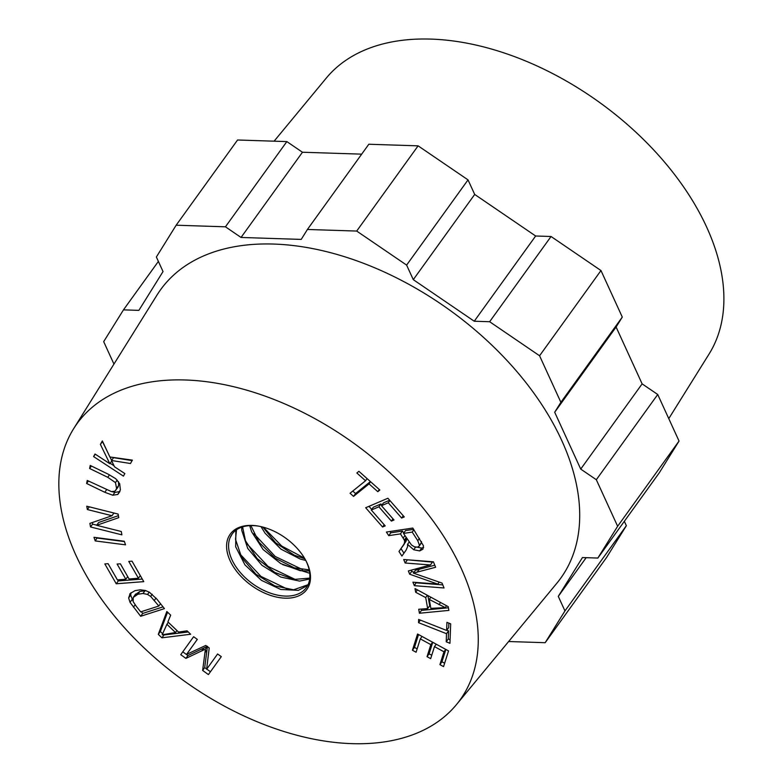 <?xml version="1.0" encoding="UTF-8"?>
<svg xmlns="http://www.w3.org/2000/svg" width="782" height="782" viewBox="0 0 782 782"><rect width="100%" height="100%" fill="white"/><g stroke="black" fill="none" stroke-linecap="round" stroke-linejoin="round"><path stroke-width="1.17" d="M229.986 537.948L232.293 533.823M258.842 526.178A45.776 28.308 -144.2 0 0 248.744 525.719A45.776 28.308 -144.2 0 0 232.098 534.086A45.776 28.308 -144.2 0 0 229.908 538.143A45.776 28.308 -144.2 0 0 242.733 575.181A45.776 28.308 -144.2 0 0 285.362 596.089A45.776 28.308 -144.2 0 0 305.4 559.736M308.049 584.721L293.592 589.794L274.824 585.884L255.929 574.213L241.628 557.4L235.509 539.345L236.516 529.785M235.871 530.245L235.675 546.813L244.971 564.907L261.383 580.312L280.797 589.472L298.372 590.361L307.707 585.435M309.789 578.133L294.179 579.413L274.795 572.453L257.073 558.495L245.45 540.733L242.596 526.882M241.726 527.166L241.755 530.362L247.718 548.407L261.921 565.269L280.777 577.057L299.584 581.094L309.682 579.032M309.193 569.843L294.335 567.859L274.99 558.045L259.057 542.258L250.875 525.602M249.693 525.651L251.599 531.74L263.094 549.521L280.748 563.568L300.141 570.664L309.428 570.997M304.892 558.827L294.286 555.181L275.655 542.825L262.82 527.078M261.002 526.628L265.118 533.265L280.953 549.13L300.278 559.062L305.772 560.45M239.575 553.578L260.963 576.412L288.343 589.53M246.711 543.578L268.099 566.442L295.518 579.589M253.915 533.695L275.264 556.51L302.624 569.638M282.644 564.614L309.75 573.304M263.348 527.215L281.725 546.041L304.511 558.172M285.205 598.171A47.252 29.227 -144.2 0 0 305.645 560.186A47.252 29.227 -144.2 0 0 258.334 526.091A47.252 29.227 -144.2 0 0 228.803 557.605A47.252 29.227 -144.2 0 0 285.205 598.171M96.645 525.308L121.288 531.506L121.894 534.849L90.536 526.97L89.881 523.393L111.982 515.729L87.359 509.541L86.753 506.198L118.121 514.077L118.766 517.655L96.645 525.308L98.688 522.474L118.405 515.651M87.359 509.541L89.304 506.844M111.982 515.729L113.937 513.031M90.536 526.97L92.579 524.126L92.296 522.552M96.743 525.172L92.579 524.126M162.177 634.808L175.52 632.53L166.898 624.29L162.177 634.808M166.898 624.29L168.326 622.316M175.52 632.53L176.947 630.556M167.905 621.905L178.54 632.071L187.074 630.83L190.652 634.251L161.923 637.819L158.287 634.349L166.84 611.495L170.681 615.16L167.905 621.905M158.287 634.349L160.339 631.504L167.563 612.189M161.923 637.819L163.966 634.974L163.399 634.427M162.734 633.801L160.339 631.504M188.257 631.964L163.966 634.974M445.232 607.604L429.259 599.442L430.862 608.376L445.232 607.604L446.561 605.757M429.259 599.442L430.872 597.204M425.701 597.575L415.672 592.277L415.017 588.572L448.203 606.646L448.878 610.4L419.426 613.235L418.722 609.256L427.666 608.591L425.701 597.575L427.343 595.288M427.666 608.591L429.719 605.757L427.901 595.591M419.426 613.235L421.478 610.39L421.244 609.07M448.409 607.8L421.478 610.39M415.672 592.277L417.402 589.882M369.045 483.882L353.542 496.384L350.043 493.266L365.546 480.764L356.846 472.993L358.918 471.321L379.857 490.011L377.784 491.683L369.045 483.882L370.59 481.741M377.784 491.683L379.329 489.542M365.546 480.764L367.09 478.613M353.542 496.384L355.585 493.55L352.79 491.057M370.414 481.585L355.585 493.55M430.423 564.966L405.125 563.011L403.708 559.511L433.414 561.808L435.633 567.273L413.375 573.108L442.065 583.098L444.049 587.976L414.343 585.679L412.916 582.189L437.783 584.105L409.68 574.213L408.351 570.938L430.423 564.966L432.466 562.121L407.011 559.765M409.68 574.213L411.723 571.378L411.234 570.166M437.783 584.105L439.23 582.101M414.03 572.189L411.723 571.378M414.343 585.679L416.22 582.443M442.788 584.887L416.386 582.844M413.375 573.108L415.418 570.264L434.792 565.2M405.125 563.011L407.178 560.166M205.412 649.128L185.901 658.385L180.74 654.671L193.623 636.724L197.318 639.393L186.536 654.407L205.744 645.453L209.205 647.946L206.634 669.255L217.601 653.977L221.296 656.636L208.413 674.583L202.636 670.428L205.412 649.128L207.269 646.548M180.74 654.671L193.623 636.734M185.901 658.385L187.954 655.551L182.793 651.836M202.636 670.428L204.689 667.584L207.465 646.294L187.954 655.551M210.456 671.738L206.751 669.079M206.663 669.011L204.689 667.584M206.634 669.255L217.591 653.977M95.218 540.919L93.987 537.312L124.299 541.232L125.54 544.839L95.218 540.919L97.144 537.723M124.416 541.584L97.271 538.075M115.795 490.285L116.577 488.369L115.453 482.592L107.75 477.294L89.627 468.486L90.233 465.456L108.375 474.273L115.736 478.701L119.705 483.735L120.379 489.923L117.799 494.449L112.823 495.241L104.768 492.289L86.626 483.481L87.232 480.441L111.503 491.634L114.866 491.174L117.838 487.45L118.62 485.524L118.453 481.575M86.626 483.481L88.405 481.018M119.92 491.555L114.876 492.396L112.295 491.731M89.627 468.486L91.406 466.023M136.273 606.324L140.692 611.876L158.844 606.021L150.662 596.431L147.544 594.447L143.008 593.479L137.857 594.261L133.223 597.468L133.165 601.641L136.273 606.324M146.029 590.703L139.91 591.417L135.276 594.633M135.638 594.007L133.223 597.468M158.844 606.021L160.525 603.704M149.382 592.199L156.85 599.08L164.435 608.621L140.672 616.275L130.027 602.355L128.639 597.927L130.232 593.499L135.042 590.635L140.398 589.794L145.296 590.478L149.382 592.199M132.911 600.869L130.692 595.092L131.034 592.717M129.773 594.066L130.232 593.499M140.672 616.275L142.715 613.43L141.317 611.671M163.047 606.881L142.715 613.43M446.502 633.694L418.536 622.677L418.653 619.432L446.63 630.448L446.923 622.364L450.667 623.841L449.953 643.283L446.209 641.807L446.502 633.694L448.555 630.849L446.825 630.175M446.209 641.807L448.252 638.962L448.555 630.849M450.08 639.686L448.252 638.962M446.63 630.448L448.673 627.604L448.839 623.117M418.536 622.677L420.384 620.116M371.303 510.04L385.203 525.895L382.574 527.019L365.683 507.743L387.911 498.251L404.284 516.931L401.655 518.046L388.283 502.787L381.479 505.7L394.001 519.981L391.391 521.095L378.869 506.814L371.303 510.04L373.346 507.195L380.912 503.97L378.869 506.814M391.391 521.095L393.014 518.857M381.909 505.104L380.912 503.97M381.479 505.7L383.522 502.855L389.651 500.236M388.283 502.787L389.915 500.529M401.655 518.046L403.287 515.788M382.574 527.019L384.206 524.761M371.724 509.453L368.987 506.335M412.212 532.092L403.483 533.422L411.469 544.956L414.421 546.833L417.265 547.195L419.054 546.247L419.435 545.318L417.784 540.714L412.212 532.092L413.903 529.756M419.054 546.247L421.097 543.412L421.488 541.535M403.483 533.422L405.526 530.577L413.639 529.346M400.452 533.881L388.732 535.65L386.406 532.043L412.798 528.055L423.463 545.768L422.915 549.179L419.67 550.909L413.717 549.756L407.53 544.331L407.618 546.696L406.034 550.225L401.909 556.041L398.986 551.515L404.108 543.93L404.675 541.818L404.323 540.079L400.452 533.881L402.505 531.037L390.775 532.806L389.935 531.516M403.776 533.011L402.505 531.037M404.323 540.079L406.151 537.547M404.675 541.818L406.679 538.368M398.986 551.515L406.151 541.085L406.728 538.984M403.942 553.177L401.029 548.671M407.53 544.331L409.123 542.112M423.609 547.478L421.713 548.074L415.77 546.911M388.732 535.65L390.775 532.806M420.305 638.884L416.083 652.227L412.427 650.233L417.559 634.016L448.536 650.907L443.56 666.616L439.904 664.622L443.971 651.787L434.479 646.616L430.677 658.639L427.04 656.655L430.843 644.632L420.305 638.884L422.045 636.47M430.843 644.632L432.593 642.217M427.04 656.655L429.093 653.811L432.739 642.296M431.742 655.257L429.093 653.811M434.479 646.616L436.229 644.192M443.971 651.787L445.711 649.373M439.904 664.622L441.957 661.787L445.857 649.451M444.635 663.244L441.957 661.787M412.427 650.233L414.48 647.388L418.536 634.554M417.148 648.855L414.48 647.388M138.443 578.26L128.766 561.417L132.011 561.163L143.771 581.642L116.235 583.763L104.837 563.93L108.092 563.675L117.398 579.882L125.834 579.237L117.114 564.057L120.35 563.802L129.069 578.983L138.443 578.26L140.33 575.64M125.834 579.237L127.71 576.627M116.235 583.763L118.287 580.928L117.671 579.863M142.295 579.071L118.287 580.928M111.523 460.5L114.514 466.795L124.846 473.569L123.409 476.13L93.586 456.571L95.023 454.01L109.812 463.706L100.399 444.401L102.344 440.921L109.881 456.971L132.373 460.129L130.477 463.511L111.523 460.5L113.576 457.666L132.099 460.608M100.399 444.401L102.55 441.371M109.812 463.706L111.767 460.999M111.621 460.373L109.969 456.981M107.877 452.69L102.452 441.556M93.586 456.571L95.306 454.195M114.045 465.808L110.145 463.247M185.314 379.984A236.135 146.029 -144.2 0 0 73.606 428.751A236.135 146.029 -144.2 0 0 183.184 680.272A236.135 146.029 -144.2 0 0 456.453 704.611A236.135 146.029 -144.2 0 0 420.687 505.113A236.135 146.029 -144.2 0 0 185.314 379.984M73.606 428.751L157.045 295A246.643 152.529 35.8 0 1 273.72 244.062A246.643 152.529 35.8 0 1 519.571 374.754A246.643 152.529 35.8 0 1 556.921 583.137L456.453 704.611M508.623 641.523L545.171 642.706L606.578 557.488L626.353 525.699L624.339 521.301M361.685 154.152L302.448 152.236L286.847 141.591L237.562 139.998L176.155 225.216L156.371 257.004L163.027 271.559L138.873 310.366L123.468 309.868L103.683 341.656L113.947 364.08M545.171 642.706L564.946 610.918L558.289 596.373L582.443 557.556L597.859 558.055L659.265 472.836L679.04 441.048L617.633 526.266L596.324 479.728L580.723 469.083L554.692 412.241L616.099 327.023L622.286 317.081L600.977 270.543L551.056 236.496L535.65 235.998L474.694 194.435L468.027 179.88L418.106 145.843L368.821 144.25L307.414 229.468L301.226 239.409L241.042 237.454L302.448 152.236M616.099 327.023L642.13 383.864L657.73 394.499L679.04 441.048M564.946 610.918L626.353 525.699M558.289 596.373L586.168 557.674M158.384 261.403L123.468 309.868M286.847 141.591L225.441 226.809L241.042 237.454M418.106 145.843L356.7 231.061L307.414 229.468M468.027 179.88L406.62 265.098L413.287 279.653L474.244 321.226L489.649 321.725L551.056 236.496M474.244 321.226L535.65 235.998M413.287 279.653L474.694 194.435M600.977 270.543L539.57 355.761L489.649 321.725M596.324 479.728L657.73 394.499M580.723 469.083L642.13 383.864M597.859 558.055L617.633 526.266M622.286 317.081L560.88 402.31L554.692 412.241M560.88 402.31L539.57 355.761M406.62 265.098L356.7 231.061M225.441 226.809L176.155 225.216M668.776 418.624L709.118 353.953A236.135 146.029 -144.2 0 0 660.233 157.143A236.135 146.029 -144.2 0 0 430.941 39.1A236.135 146.029 -144.2 0 0 326.28 78.092L274.101 141.18M438.985 604.672L440.559 602.482M417.236 572.141L419.279 569.296M201.805 650.898L203.858 648.053M204.894 652.784L206.937 649.94M115.453 482.592L117.241 480.099M116.577 488.369L118.62 485.524M104.768 492.289L106.557 489.815M112.823 495.241L114.876 492.396M117.799 494.449L119.851 491.604M107.75 477.294L109.509 474.84M137.857 594.261L139.91 591.417M143.008 593.479L145.051 590.645M147.544 594.447L149.225 592.111M150.662 596.431L152.236 594.242M154.357 600.381L156.019 598.074M128.639 597.927L130.692 595.092M130.027 602.355L132.07 599.511M133.429 607.164L135.12 604.818M417.784 540.714L419.475 538.368M419.435 545.318L421.478 542.473M403.15 538.055L404.91 535.631M404.108 543.93L406.151 541.085M402.144 547.077L404.196 544.233M413.717 549.756L415.594 547.156M419.67 550.909L421.713 548.074"/></g></svg>
